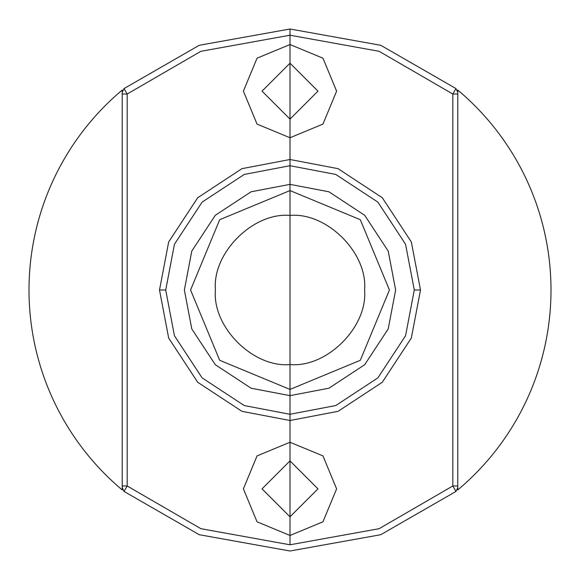 <?xml version="1.0" encoding="UTF-8"?>
<svg xmlns="http://www.w3.org/2000/svg" width="580" height="580" viewBox="0 0 580 580"><rect width="100%" height="100%" fill="white"/><g stroke="black" fill="none" stroke-linecap="round" stroke-linejoin="round"><path stroke-width="0.87" d="M122.213 487.591L122.213 485.975L127.187 485.975L124.026 491.427L127.187 485.975L122.213 485.975L122.213 94.025L122.213 487.591L124.026 491.427L199.244 534.709L290 551L380.755 534.709L455.974 491.427L457.787 487.591L457.787 92.408L455.974 88.573L380.755 45.291L290 29L199.244 45.291L124.026 88.573L122.213 92.408L122.213 94.025L122.213 92.408L124.026 88.573L127.187 94.025L200.876 51.308L290 35.213L379.124 51.308L452.813 94.025L455.974 88.573L452.813 94.025L457.787 94.025L452.813 94.025L379.124 51.308L290 35.213L200.876 51.308L127.187 94.025L124.026 88.573L199.244 45.291L290 29L380.755 45.291L455.974 88.573L457.787 92.408L457.787 487.591L455.974 491.427L452.813 485.975L379.124 528.692L290 544.787L200.876 528.692L127.187 485.975L200.876 528.692L290 544.787L379.124 528.692L452.813 485.975L457.787 485.975L452.813 485.975L455.974 491.427L380.755 534.709L290 551L199.244 534.709L124.026 491.427L122.213 487.591M215.426 290C212.091 253.105 253.105 212.091 290 215.426C326.895 212.091 367.908 253.105 364.574 290C367.908 326.895 326.895 367.908 290 364.574C253.105 367.908 212.091 326.895 215.426 290C212.091 253.105 253.105 212.091 290 215.426C326.895 212.091 367.908 253.105 364.574 290C367.908 326.895 326.895 367.908 290 364.574C253.105 367.908 212.091 326.895 215.426 290M290 137.75L322.958 124.098L336.61 91.14L322.958 58.189L290 44.537L257.041 58.189L243.39 91.14L257.041 124.098L290 137.75L322.958 124.098L336.61 91.14L322.958 58.189L290 44.537L257.041 58.189L243.39 91.14L257.041 124.098L290 137.75M290 442.25L257.041 455.902L243.39 488.86L257.041 521.812L290 535.463L322.958 521.812L336.61 488.86L322.958 455.902L290 442.25L257.041 455.902L243.39 488.86L257.041 521.812L290 535.463L322.958 521.812L336.61 488.86L322.958 455.902L290 442.25M290 119.11L317.963 91.14L290 63.176L262.037 91.14L290 119.11L317.963 91.14L290 63.176L262.037 91.14L290 119.11M420.5 290L411.336 338.038L382.278 382.278L338.038 411.336L290 420.5L241.962 411.336L197.722 382.278L168.664 338.038L159.5 290L168.664 241.962L197.722 197.722L241.962 168.664L290 159.5L338.038 168.664L382.278 197.722L411.336 241.962L420.5 290L411.336 338.038L382.278 382.278L338.038 411.336L290 420.5L241.962 411.336L197.722 382.278L168.664 338.038L159.5 290L168.664 241.962L197.722 197.722L241.962 168.664L290 159.5L338.038 168.664L382.278 197.722L411.336 241.962L420.5 290L411.336 338.038L382.278 382.278L338.038 411.336L290 420.5L241.962 411.336L197.722 382.278L168.664 338.038L159.5 290L168.664 241.962L197.722 197.722L241.962 168.664L290 159.5L338.038 168.664L382.278 197.722L411.336 241.962L420.5 290L411.336 338.038L382.278 382.278L338.038 411.336L290 420.5L241.962 411.336L197.722 382.278L168.664 338.038L159.5 290L168.664 241.962L197.722 197.722L241.962 168.664L290 159.5L338.038 168.664L382.278 197.722L411.336 241.962L420.5 290L414.287 290L405.558 335.748L377.885 377.885L335.748 405.558L290 414.287L244.252 405.558L202.115 377.885L174.442 335.748L165.713 290L174.442 335.748L202.115 377.885L244.252 405.558L290 414.287L335.748 405.558L377.885 377.885L405.558 335.748L414.287 290L405.558 335.748L377.885 377.885L335.748 405.558L290 414.287L244.252 405.558L202.115 377.885L174.442 335.748L165.713 290L174.442 244.252L202.115 202.115L244.252 174.442L290 165.713L335.748 174.442L377.885 202.115L405.558 244.252L414.287 290L405.558 244.252L377.885 202.115L335.748 174.442L290 165.713L244.252 174.442L202.115 202.115L174.442 244.252L165.713 290L174.442 244.252L202.115 202.115L244.252 174.442L290 165.713L335.748 174.442L377.885 202.115L405.558 244.252L414.287 290M395.64 290L388.223 328.889L364.704 364.704L328.889 388.223L290 395.64L251.111 388.223L215.296 364.704L191.777 328.889L184.36 290L191.777 251.111L215.296 215.296L251.111 191.777L290 184.36L328.889 191.777L364.704 215.296L388.223 251.111L395.64 290L388.223 328.889L364.704 364.704L328.889 388.223L290 395.64L251.111 388.223L215.296 364.704L191.777 328.889L184.36 290L191.777 251.111L215.296 215.296L251.111 191.777L290 184.36L328.889 191.777L364.704 215.296L388.223 251.111L395.64 290L388.223 328.889L364.704 364.704L328.889 388.223L290 395.64L251.111 388.223L215.296 364.704L191.777 328.889L184.36 290L191.777 251.111L215.296 215.296L251.111 191.777L290 184.36L328.889 191.777L364.704 215.296L388.223 251.111L395.64 290L388.223 328.889L364.704 364.704L328.889 388.223L290 395.64L251.111 388.223L215.296 364.704L191.777 328.889L184.36 290L191.777 251.111L215.296 215.296L251.111 191.777L290 184.36L328.889 191.777L364.704 215.296L388.223 251.111L395.64 290M389.426 290L360.303 360.303L290 389.426L219.697 360.303L190.573 290L219.697 219.697L290 190.573L360.303 219.697L389.426 290L360.303 360.303L290 389.426L219.697 360.303L190.573 290L219.697 219.697L290 190.573L360.303 219.697L389.426 290L360.303 360.303L290 389.426L219.697 360.303L190.573 290L219.697 219.697L290 190.573L360.303 219.697L389.426 290L360.303 360.303L290 389.426L219.697 360.303L190.573 290L219.697 219.697L290 190.573L360.303 219.697L389.426 290M290 516.823L317.963 488.86L290 460.89L262.037 488.86L290 516.823L317.963 488.86L290 460.89L262.037 488.86L290 516.823M122.213 94.025L127.187 94.025L122.213 94.025M159.5 290L165.713 290M127.187 485.975L127.187 94.025L127.187 485.975M452.813 485.975L452.813 94.025L452.813 485.975M290 215.426L290 190.573L290 215.426M290 29L290 190.573L290 29M290 44.537L290 91.14L290 44.537M290 35.213L290 544.787M457.787 90.081L457.787 489.919A261 261 0 0 0 457.787 90.081M122.213 90.081L122.213 489.919A261 261 0 0 1 122.213 90.081"/></g></svg>
